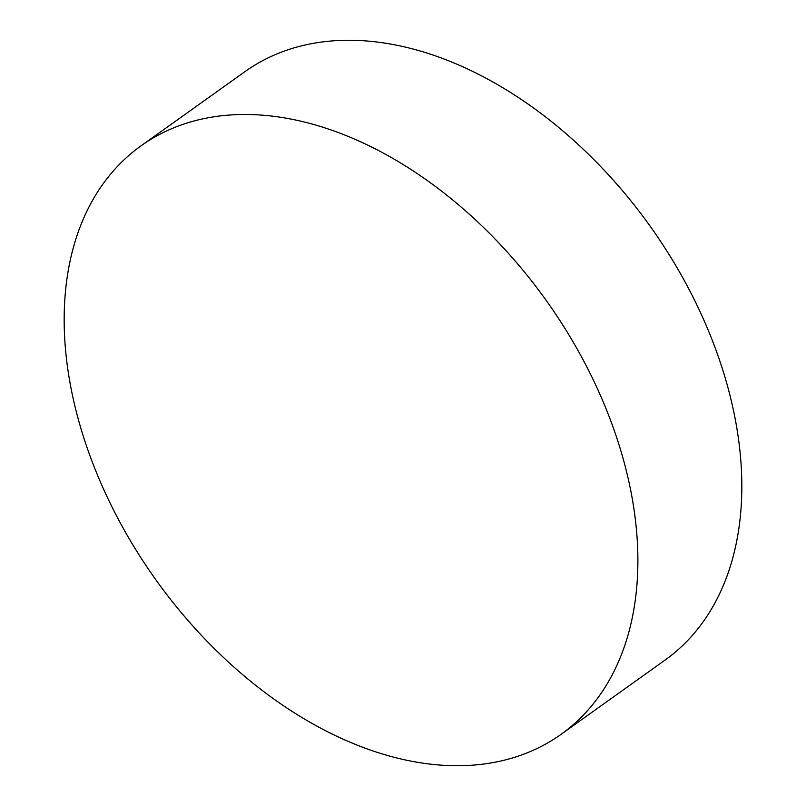 <?xml version="1.0" encoding="UTF-8"?>
<svg xmlns="http://www.w3.org/2000/svg" width="806" height="806" viewBox="0 0 806 806"><rect width="100%" height="100%" fill="white"/><g stroke="black" fill="none" stroke-linecap="round" stroke-linejoin="round"><path stroke-width="1.21" d="M64.48 333.926A361.511 240.017 54.5 0 1 140.939 145.906A361.511 240.017 54.5 0 1 449.688 197.52A361.511 240.017 54.5 0 1 637.576 546.297A361.511 240.017 54.5 0 1 561.117 734.306A361.511 240.017 54.5 0 1 252.379 682.702A361.511 240.017 54.5 0 1 64.48 333.926M561.117 734.306L665.061 660.094A361.511 240.017 -125.5 0 0 741.52 472.074A361.511 240.017 -125.5 0 0 553.621 123.298A361.511 240.017 -125.5 0 0 244.883 71.694L140.939 145.906"/></g></svg>
